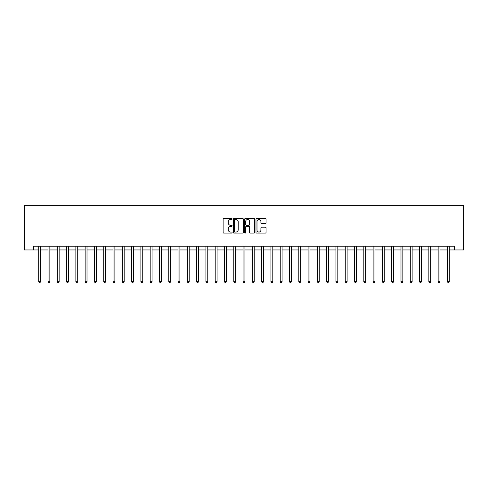 <?xml version="1.0" encoding="UTF-8"?>
<svg xmlns="http://www.w3.org/2000/svg" width="488" height="488" viewBox="0 0 488 488"><rect width="100%" height="100%" fill="white"/><g stroke="black" fill="none" stroke-linecap="round" stroke-linejoin="round"><path stroke-width="0.73" d="M232.111 219.008A0.512 0.512 0 0 0 231.599 218.496L223.852 218.496A0.732 0.732 0 0 0 223.12 219.228L223.12 232.355A0.732 0.732 0 0 0 223.852 233.087L231.599 233.087A0.512 0.512 0 0 0 232.111 232.575A0.512 0.512 0 0 0 231.599 232.068L230.598 232.068A2.336 2.336 0 0 1 228.262 229.732L228.262 228.64A2.336 2.336 0 0 1 230.598 226.304L231.599 226.304A0.512 0.512 0 0 0 232.111 225.791A0.512 0.512 0 0 0 231.599 225.285L230.598 225.285A2.336 2.336 0 0 1 228.262 222.949L228.262 221.851A2.336 2.336 0 0 1 230.598 219.521L231.599 219.521A0.512 0.512 0 0 0 232.111 219.008M265.32 223.638A0.732 0.732 0 0 0 266.045 222.912L266.045 219.228A0.732 0.732 0 0 0 265.32 218.496L256.712 218.496A0.732 0.732 0 0 0 255.98 219.228L255.98 232.355A0.732 0.732 0 0 0 256.712 233.087L265.32 233.087A0.732 0.732 0 0 0 266.045 232.355L266.045 227.908A0.732 0.732 0 0 0 265.32 227.176L261.635 227.176A0.732 0.732 0 0 0 260.903 227.908L260.903 230.116A1.952 1.952 0 0 1 258.951 232.068A1.952 1.952 0 0 1 257.005 230.116L257.005 221.473A1.952 1.952 0 0 1 258.951 219.521A1.952 1.952 0 0 1 260.903 221.473L260.903 222.912A0.732 0.732 0 0 0 261.635 223.638L265.32 223.638M33.69 249.947L33.69 246.226L454.31 246.226L454.31 249.947L463.6 249.947L463.6 205.356L24.4 205.356L24.4 249.947L38.705 249.947M243.359 219.228A0.732 0.732 0 0 0 242.634 218.496L234.026 218.496A0.732 0.732 0 0 0 233.294 219.228L233.294 232.355A0.732 0.732 0 0 0 234.026 233.087L242.634 233.087A0.732 0.732 0 0 0 243.359 232.355L243.359 219.228M245.366 218.496L253.974 218.496A0.732 0.732 0 0 1 254.706 219.228L254.706 232.355A0.732 0.732 0 0 1 253.974 233.087L250.289 233.087A0.732 0.732 0 0 1 249.563 232.355L249.563 227.036A0.732 0.732 0 0 0 248.831 226.304L246.391 226.304A0.732 0.732 0 0 0 245.659 227.036L245.659 232.575A0.512 0.512 0 0 1 245.147 233.087A0.512 0.512 0 0 1 244.641 232.575L244.641 219.228A0.732 0.732 0 0 1 245.366 218.496M40.565 249.947L47.995 249.947M49.855 249.947L57.285 249.947M59.139 249.947L66.575 249.947M68.43 249.947L75.866 249.947M77.72 249.947L85.15 249.947M87.01 249.947L94.44 249.947M96.301 249.947L103.731 249.947M105.591 249.947L113.021 249.947M114.875 249.947L122.311 249.947M124.166 249.947L131.601 249.947M133.456 249.947L140.886 249.947M142.746 249.947L150.176 249.947M152.036 249.947L159.466 249.947M161.327 249.947L168.756 249.947M170.617 249.947L178.047 249.947M179.901 249.947L187.337 249.947M189.191 249.947L196.627 249.947M198.482 249.947L205.912 249.947M207.772 249.947L215.202 249.947M217.062 249.947L224.492 249.947M226.353 249.947L233.782 249.947M235.637 249.947L243.073 249.947M244.927 249.947L252.363 249.947M254.218 249.947L261.647 249.947M263.508 249.947L270.938 249.947M272.798 249.947L280.228 249.947M282.088 249.947L289.518 249.947M291.373 249.947L298.808 249.947M300.663 249.947L308.099 249.947M309.953 249.947L317.383 249.947M319.243 249.947L326.673 249.947M328.534 249.947L335.964 249.947M337.824 249.947L345.254 249.947M347.114 249.947L354.544 249.947M356.399 249.947L363.835 249.947M365.689 249.947L373.125 249.947M374.979 249.947L382.409 249.947M384.269 249.947L391.699 249.947M393.56 249.947L400.99 249.947M402.85 249.947L410.28 249.947M412.134 249.947L419.57 249.947M421.425 249.947L428.86 249.947M430.715 249.947L438.145 249.947M440.005 249.947L447.435 249.947M449.295 249.947L454.31 249.947M234.826 219.521A0.512 0.512 0 0 0 234.319 220.033L234.319 231.556A0.512 0.512 0 0 0 234.826 232.068L235.887 232.068A2.336 2.336 0 0 0 238.217 229.732L238.217 221.851A2.336 2.336 0 0 0 235.887 219.521L234.826 219.521M249.563 221.509A1.952 1.952 0 0 0 247.611 219.557A1.952 1.952 0 0 0 245.659 221.509L245.659 224.553A0.732 0.732 0 0 0 246.391 225.285L248.831 225.285A0.732 0.732 0 0 0 249.563 224.553L249.563 221.509M40.657 246.226L40.62 246.324A0.744 0.744 0 0 0 40.565 246.599L40.565 281.68L38.705 281.68L38.705 246.599A0.744 0.744 0 0 0 38.65 246.324L38.613 246.226M40.565 281.68L40.004 282.644L39.266 282.644L38.705 281.68M49.947 246.226L49.904 246.324A0.744 0.744 0 0 0 49.855 246.599L49.855 281.68L47.995 281.68L47.995 246.599A0.744 0.744 0 0 0 47.94 246.324L47.903 246.226M49.855 281.68L49.294 282.644L48.55 282.644L47.995 281.68M59.231 246.226L59.194 246.324A0.744 0.744 0 0 0 59.139 246.599L59.139 281.68L57.285 281.68L57.285 246.599A0.744 0.744 0 0 0 57.23 246.324L57.194 246.226M59.139 281.68L58.584 282.644L57.84 282.644L57.285 281.68M68.521 246.226L68.485 246.324A0.744 0.744 0 0 0 68.43 246.599L68.43 281.68L66.575 281.68L66.575 246.599A0.744 0.744 0 0 0 66.52 246.324L66.484 246.226M68.43 281.68L67.875 282.644L67.13 282.644L66.575 281.68M77.812 246.226L77.775 246.324A0.744 0.744 0 0 0 77.72 246.599L77.72 281.68L75.866 281.68L75.866 246.599A0.744 0.744 0 0 0 75.811 246.324L75.774 246.226M77.72 281.68L77.165 282.644L76.421 282.644L75.866 281.68M87.102 246.226L87.065 246.324A0.744 0.744 0 0 0 87.01 246.599L87.01 281.68L85.15 281.68L85.15 246.599A0.744 0.744 0 0 0 85.101 246.324L85.058 246.226M87.01 281.68L86.455 282.644L85.711 282.644L85.15 281.68M96.392 246.226L96.356 246.324A0.744 0.744 0 0 0 96.301 246.599L96.301 281.68L94.44 281.68L94.44 246.599A0.744 0.744 0 0 0 94.385 246.324L94.349 246.226M96.301 281.68L95.739 282.644L95.001 282.644L94.44 281.68M105.683 246.226L105.64 246.324A0.744 0.744 0 0 0 105.591 246.599L105.591 281.68L103.731 281.68L103.731 246.599A0.744 0.744 0 0 0 103.676 246.324L103.639 246.226M105.591 281.68L105.03 282.644L104.286 282.644L103.731 281.68M114.973 246.226L114.93 246.324A0.744 0.744 0 0 0 114.875 246.599L114.875 281.68L113.021 281.68L113.021 246.599A0.744 0.744 0 0 0 112.966 246.324L112.929 246.226M114.875 281.68L114.32 282.644L113.576 282.644L113.021 281.68M124.257 246.226L124.22 246.324A0.744 0.744 0 0 0 124.166 246.599L124.166 281.68L122.311 281.68L122.311 246.599A0.744 0.744 0 0 0 122.256 246.324L122.22 246.226M124.166 281.68L123.61 282.644L122.866 282.644L122.311 281.68M133.547 246.226L133.511 246.324A0.744 0.744 0 0 0 133.456 246.599L133.456 281.68L131.601 281.68L131.601 246.599A0.744 0.744 0 0 0 131.547 246.324L131.51 246.226M133.456 281.68L132.901 282.644L132.156 282.644L131.601 281.68M142.838 246.226L142.801 246.324A0.744 0.744 0 0 0 142.746 246.599L142.746 281.68L140.886 281.68L140.886 246.599A0.744 0.744 0 0 0 140.837 246.324L140.794 246.226M142.746 281.68L142.191 282.644L141.447 282.644L140.886 281.68M152.128 246.226L152.091 246.324A0.744 0.744 0 0 0 152.036 246.599L152.036 281.68L150.176 281.68L150.176 246.599A0.744 0.744 0 0 0 150.121 246.324L150.084 246.226M152.036 281.68L151.475 282.644L150.737 282.644L150.176 281.68M161.418 246.226L161.382 246.324A0.744 0.744 0 0 0 161.327 246.599L161.327 281.68L159.466 281.68L159.466 246.599A0.744 0.744 0 0 0 159.411 246.324L159.375 246.226M161.327 281.68L160.766 282.644L160.027 282.644L159.466 281.68M170.709 246.226L170.666 246.324A0.744 0.744 0 0 0 170.617 246.599L170.617 281.68L168.756 281.68L168.756 246.599A0.744 0.744 0 0 0 168.702 246.324L168.665 246.226M170.617 281.68L170.056 282.644L169.312 282.644L168.756 281.68M179.993 246.226L179.956 246.324A0.744 0.744 0 0 0 179.901 246.599L179.901 281.68L178.047 281.68L178.047 246.599A0.744 0.744 0 0 0 177.992 246.324L177.955 246.226M179.901 281.68L179.346 282.644L178.602 282.644L178.047 281.68M189.283 246.226L189.246 246.324A0.744 0.744 0 0 0 189.191 246.599L189.191 281.68L187.337 281.68L187.337 246.599A0.744 0.744 0 0 0 187.282 246.324L187.246 246.226M189.191 281.68L188.636 282.644L187.892 282.644L187.337 281.68M198.573 246.226L198.537 246.324A0.744 0.744 0 0 0 198.482 246.599L198.482 281.68L196.627 281.68L196.627 246.599A0.744 0.744 0 0 0 196.572 246.324L196.53 246.226M198.482 281.68L197.927 282.644L197.183 282.644L196.627 281.68M207.864 246.226L207.827 246.324A0.744 0.744 0 0 0 207.772 246.599L207.772 281.68L205.912 281.68L205.912 246.599A0.744 0.744 0 0 0 205.863 246.324L205.82 246.226M207.772 281.68L207.217 282.644L206.473 282.644L205.912 281.68M217.154 246.226L217.117 246.324A0.744 0.744 0 0 0 217.062 246.599L217.062 281.68L215.202 281.68L215.202 246.599A0.744 0.744 0 0 0 215.147 246.324L215.11 246.226M217.062 281.68L216.501 282.644L215.763 282.644L215.202 281.68M226.444 246.226L226.401 246.324A0.744 0.744 0 0 0 226.353 246.599L226.353 281.68L224.492 281.68L224.492 246.599A0.744 0.744 0 0 0 224.437 246.324L224.401 246.226M226.353 281.68L225.791 282.644L225.047 282.644L224.492 281.68M235.728 246.226L235.692 246.324A0.744 0.744 0 0 0 235.637 246.599L235.637 281.68L233.782 281.68L233.782 246.599A0.744 0.744 0 0 0 233.728 246.324L233.691 246.226M235.637 281.68L235.082 282.644L234.338 282.644L233.782 281.68M245.019 246.226L244.982 246.324A0.744 0.744 0 0 0 244.927 246.599L244.927 281.68L243.073 281.68L243.073 246.599A0.744 0.744 0 0 0 243.018 246.324L242.981 246.226M244.927 281.68L244.372 282.644L243.628 282.644L243.073 281.68M254.309 246.226L254.272 246.324A0.744 0.744 0 0 0 254.218 246.599L254.218 281.68L252.363 281.68L252.363 246.599A0.744 0.744 0 0 0 252.308 246.324L252.272 246.226M254.218 281.68L253.662 282.644L252.918 282.644L252.363 281.68M263.599 246.226L263.563 246.324A0.744 0.744 0 0 0 263.508 246.599L263.508 281.68L261.647 281.68L261.647 246.599A0.744 0.744 0 0 0 261.599 246.324L261.556 246.226M263.508 281.68L262.953 282.644L262.209 282.644L261.647 281.68M272.89 246.226L272.853 246.324A0.744 0.744 0 0 0 272.798 246.599L272.798 281.68L270.938 281.68L270.938 246.599A0.744 0.744 0 0 0 270.883 246.324L270.846 246.226M272.798 281.68L272.237 282.644L271.499 282.644L270.938 281.68M282.18 246.226L282.137 246.324A0.744 0.744 0 0 0 282.088 246.599L282.088 281.68L280.228 281.68L280.228 246.599A0.744 0.744 0 0 0 280.173 246.324L280.136 246.226M282.088 281.68L281.527 282.644L280.783 282.644L280.228 281.68M291.47 246.226L291.428 246.324A0.744 0.744 0 0 0 291.373 246.599L291.373 281.68L289.518 281.68L289.518 246.599A0.744 0.744 0 0 0 289.463 246.324L289.427 246.226M291.373 281.68L290.817 282.644L290.073 282.644L289.518 281.68M300.754 246.226L300.718 246.324A0.744 0.744 0 0 0 300.663 246.599L300.663 281.68L298.808 281.68L298.808 246.599A0.744 0.744 0 0 0 298.754 246.324L298.717 246.226M300.663 281.68L300.108 282.644L299.364 282.644L298.808 281.68M310.045 246.226L310.008 246.324A0.744 0.744 0 0 0 309.953 246.599L309.953 281.68L308.099 281.68L308.099 246.599A0.744 0.744 0 0 0 308.044 246.324L308.007 246.226M309.953 281.68L309.398 282.644L308.654 282.644L308.099 281.68M319.335 246.226L319.298 246.324A0.744 0.744 0 0 0 319.243 246.599L319.243 281.68L317.383 281.68L317.383 246.599A0.744 0.744 0 0 0 317.334 246.324L317.291 246.226M319.243 281.68L318.688 282.644L317.944 282.644L317.383 281.68M328.625 246.226L328.589 246.324A0.744 0.744 0 0 0 328.534 246.599L328.534 281.68L326.673 281.68L326.673 246.599A0.744 0.744 0 0 0 326.618 246.324L326.582 246.226M328.534 281.68L327.973 282.644L327.235 282.644L326.673 281.68M337.916 246.226L337.879 246.324A0.744 0.744 0 0 0 337.824 246.599L337.824 281.68L335.964 281.68L335.964 246.599A0.744 0.744 0 0 0 335.909 246.324L335.872 246.226M337.824 281.68L337.263 282.644L336.525 282.644L335.964 281.68M347.206 246.226L347.163 246.324A0.744 0.744 0 0 0 347.114 246.599L347.114 281.68L345.254 281.68L345.254 246.599A0.744 0.744 0 0 0 345.199 246.324L345.162 246.226M347.114 281.68L346.553 282.644L345.809 282.644L345.254 281.68M356.49 246.226L356.454 246.324A0.744 0.744 0 0 0 356.399 246.599L356.399 281.68L354.544 281.68L354.544 246.599A0.744 0.744 0 0 0 354.489 246.324L354.453 246.226M356.399 281.68L355.844 282.644L355.099 282.644L354.544 281.68M365.78 246.226L365.744 246.324A0.744 0.744 0 0 0 365.689 246.599L365.689 281.68L363.835 281.68L363.835 246.599A0.744 0.744 0 0 0 363.78 246.324L363.743 246.226M365.689 281.68L365.134 282.644L364.39 282.644L363.835 281.68M375.071 246.226L375.034 246.324A0.744 0.744 0 0 0 374.979 246.599L374.979 281.68L373.125 281.68L373.125 246.599A0.744 0.744 0 0 0 373.07 246.324L373.027 246.226M374.979 281.68L374.424 282.644L373.68 282.644L373.125 281.68M384.361 246.226L384.324 246.324A0.744 0.744 0 0 0 384.269 246.599L384.269 281.68L382.409 281.68L382.409 246.599A0.744 0.744 0 0 0 382.36 246.324L382.317 246.226M384.269 281.68L383.714 282.644L382.97 282.644L382.409 281.68M393.651 246.226L393.615 246.324A0.744 0.744 0 0 0 393.56 246.599L393.56 281.68L391.699 281.68L391.699 246.599A0.744 0.744 0 0 0 391.644 246.324L391.608 246.226M393.56 281.68L392.999 282.644L392.26 282.644L391.699 281.68M402.942 246.226L402.899 246.324A0.744 0.744 0 0 0 402.85 246.599L402.85 281.68L400.99 281.68L400.99 246.599A0.744 0.744 0 0 0 400.935 246.324L400.898 246.226M402.85 281.68L402.289 282.644L401.545 282.644L400.99 281.68M412.226 246.226L412.189 246.324A0.744 0.744 0 0 0 412.134 246.599L412.134 281.68L410.28 281.68L410.28 246.599A0.744 0.744 0 0 0 410.225 246.324L410.188 246.226M412.134 281.68L411.579 282.644L410.835 282.644L410.28 281.68M421.516 246.226L421.48 246.324A0.744 0.744 0 0 0 421.425 246.599L421.425 281.68L419.57 281.68L419.57 246.599A0.744 0.744 0 0 0 419.515 246.324L419.479 246.226M421.425 281.68L420.87 282.644L420.125 282.644L419.57 281.68M430.806 246.226L430.77 246.324A0.744 0.744 0 0 0 430.715 246.599L430.715 281.68L428.86 281.68L428.86 246.599A0.744 0.744 0 0 0 428.806 246.324L428.769 246.226M430.715 281.68L430.16 282.644L429.416 282.644L428.86 281.68M440.097 246.226L440.06 246.324A0.744 0.744 0 0 0 440.005 246.599L440.005 281.68L438.145 281.68L438.145 246.599A0.744 0.744 0 0 0 438.096 246.324L438.053 246.226M440.005 281.68L439.45 282.644L438.706 282.644L438.145 281.68M449.387 246.226L449.35 246.324A0.744 0.744 0 0 0 449.295 246.599L449.295 281.68L447.435 281.68L447.435 246.599A0.744 0.744 0 0 0 447.38 246.324L447.344 246.226M449.295 281.68L448.734 282.644L447.996 282.644L447.435 281.68"/></g></svg>
